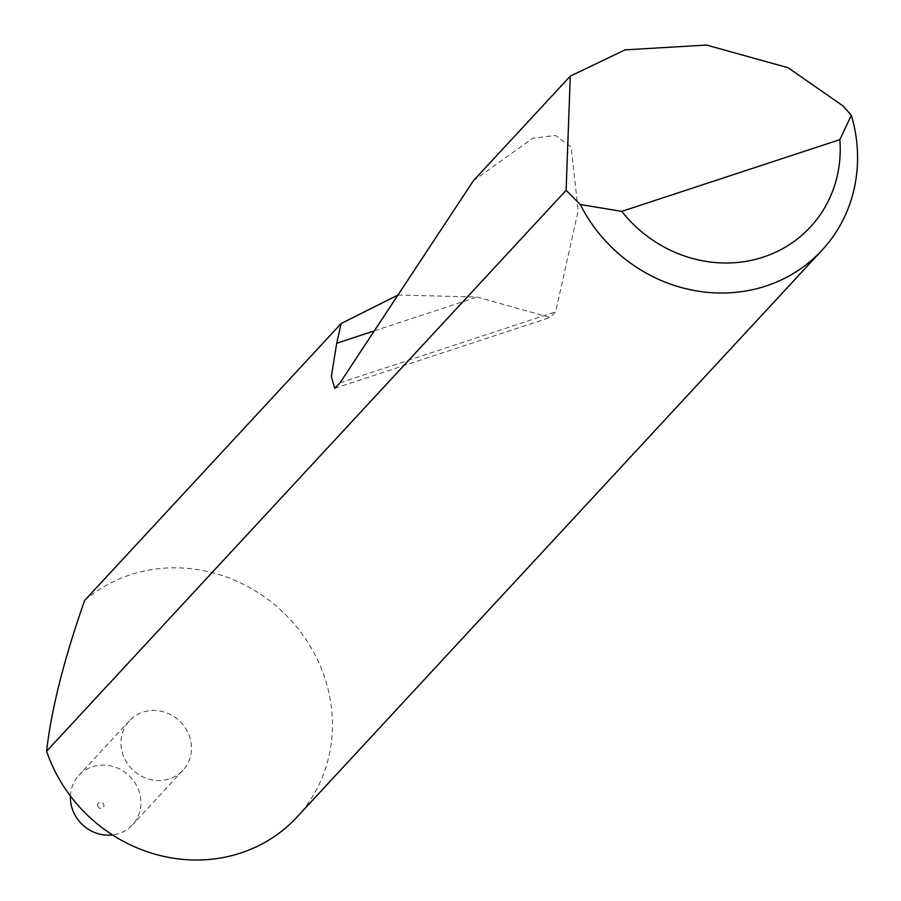 <?xml version="1.0" encoding="UTF-8"?>
<svg xmlns="http://www.w3.org/2000/svg" width="901" height="901" viewBox="0 0 901 901"><rect width="100%" height="100%" fill="white"/><g stroke="black" fill="none" stroke-linecap="round" stroke-linejoin="round"><path stroke-width="0.68" stroke-dasharray="4.5 3.38" d="M97.882 806.316A3.244 3.007 -137.2 0 1 99.606 802.397A3.244 3.007 -137.2 0 1 103.694 804.402A3.244 3.007 -137.2 0 1 101.971 808.332A3.244 3.007 -137.2 0 1 97.882 806.316M70.413 795.988A36.457 33.821 -137.2 0 1 78.905 775.344A36.457 33.821 -137.2 0 1 138.315 789.366A36.457 33.821 -137.2 0 1 132.391 824.888A36.457 33.821 -137.2 0 1 112.456 834.923M123.561 756.254A36.457 33.821 -137.2 0 1 129.485 720.732A36.457 33.821 -137.2 0 1 188.895 734.754A36.457 33.821 -137.2 0 1 182.971 770.276A36.457 33.821 -137.2 0 1 123.561 756.254M84.626 600.483A151.909 140.939 -137.2 0 1 321.612 669.128A151.909 140.939 -137.2 0 1 296.936 817.128M397.994 295.01L477.147 297.048L550.015 317.479L555.635 311.859L578.217 210.676L571.133 147.032L555.444 135.477L532.761 138.247L473.363 180.774M374.32 330.881L477.147 297.048M340.071 382.779L555.635 311.859M129.485 720.732L78.905 775.344M334.744 388.32L550.027 317.49M182.971 770.276L132.391 824.888"/><path stroke-width="1.35" d="M112.456 834.923A36.457 33.821 -137.2 0 1 72.981 810.866A36.457 33.821 -137.2 0 1 70.413 795.988M341.152 323.515L336.704 343.258L331.343 376.539L334.744 388.32L340.071 382.779L473.363 180.774L570.288 76.134L625.024 49.87L706.485 45.05L788.082 67.733L843.167 106.025L851.332 115.317A151.909 140.939 -137.2 0 1 822.084 250.151L296.936 817.128A151.909 140.939 -137.2 0 1 49.364 758.698A151.909 140.939 -137.2 0 1 46.604 751.22C51.278 709.65 63.948 659.408 84.626 600.483L341.152 323.515L397.994 295.01M822.084 250.151A151.909 140.939 -137.2 0 1 580.267 204.504L566.11 190.325L46.604 751.22M570.288 76.134L566.11 190.325M580.267 204.504L621.791 211.375L839.833 139.644L851.332 115.317M621.791 211.375A127.604 118.391 42.8 0 0 763.282 257.1A127.604 118.391 42.8 0 0 839.833 139.644M336.704 343.258L374.32 330.881"/></g></svg>
